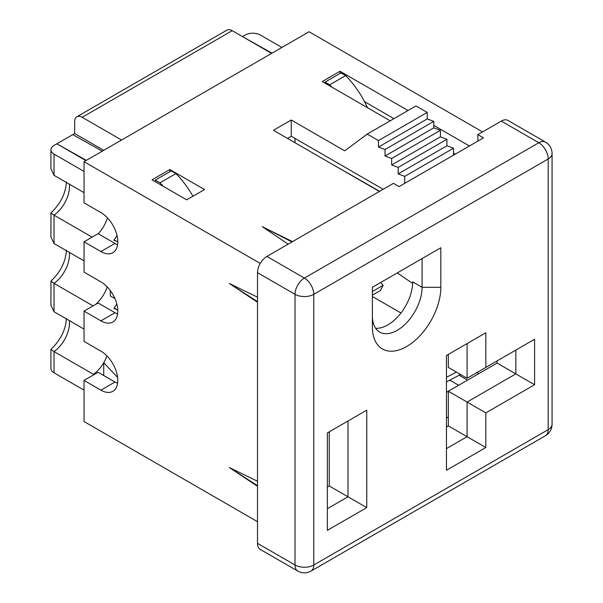 <?xml version="1.0" encoding="UTF-8"?>
<svg xmlns="http://www.w3.org/2000/svg" width="603" height="603" viewBox="0 0 603 603"><rect width="100%" height="100%" fill="white"/><g stroke="black" fill="none" stroke-linecap="round" stroke-linejoin="round"><path stroke-width="0.9" d="M257.511 521.693L84.043 421.542L84.043 380.395L98.108 372.277L114.985 382.023A23.871 13.779 -120 0 0 117.593 383.297M84.043 380.395L100.92 390.141A23.871 13.779 -120 0 0 112.851 391.324A23.871 13.779 -120 0 0 116.515 372.194A23.871 13.779 -120 0 0 100.92 351.165L84.043 341.419L84.043 311.103L98.108 302.985L114.985 312.723A23.871 13.779 -120 0 0 117.593 313.997M84.043 311.103L100.92 320.849A23.871 13.779 -120 0 0 112.851 322.032A23.871 13.779 -120 0 0 116.515 302.902A23.871 13.779 -120 0 0 100.92 281.872L84.043 272.126L84.043 241.811L98.108 233.685L114.985 243.431A23.871 13.779 -120 0 0 117.593 244.705M372.375 296.488L400.972 312.995M477.862 141.11L477.862 134.62L501.304 121.082A13.258 7.658 -60 0 1 507.937 120.427L545.444 142.082A13.258 7.658 120 0 0 538.811 142.738L501.304 121.082M482.551 131.906L309.083 31.755L84.043 161.687L84.043 202.827L100.92 212.573A23.871 13.779 -120 0 1 116.515 233.61A23.871 13.779 -120 0 1 112.851 252.732A23.871 13.779 -120 0 1 100.92 251.549L114.985 243.431M364.536 101.666L393.94 118.648M453.486 153.026L455.355 154.104M287.518 138.404L291.264 136.24L383.161 189.297M446.454 416.937L448.323 418.022M340.024 73.445L340.024 71.275L322.213 81.563L390.194 120.811M375.601 328.251A35.14 20.291 120 0 0 412.693 281.865L422.07 287.284L422.07 258.589L440.823 247.765L440.823 287.284A48.398 27.942 -60 0 1 406.603 346.559A48.398 27.942 -60 0 1 372.375 326.803L372.375 287.284L440.823 247.765M332.291 164.257L379.641 191.324M329.246 431.823L329.246 485.965L327.369 487.043M295.018 138.404L295.018 142.738M497.083 360.911L497.083 363.074L448.323 391.226L448.323 425.876L446.454 426.954M448.323 354.413L448.323 367.408L467.076 378.232L467.076 343.582L485.837 332.758L485.837 367.408L534.59 339.255L534.59 384.729L485.837 412.882L485.837 447.524L446.454 470.265L446.454 355.491L485.837 332.758M476.928 372.548L478.797 373.634M449.8 380.169L458.642 385.272M446.454 391.226L448.323 392.304M448.323 425.876L467.076 436.7L467.076 402.05L515.836 373.898L515.836 350.079L534.59 339.255M448.323 391.226L485.837 412.882M446.454 448.609L467.076 436.7L485.837 447.524M497.083 363.074L534.59 384.729M329.246 485.965L347.999 496.789L347.999 421L366.752 410.168L366.752 507.62L327.369 530.354L327.369 432.909L366.752 410.168M327.369 508.698L347.999 496.789L366.752 507.62M412.656 283.463L397.279 272.903M372.375 315.972A35.14 20.291 120 0 0 379.656 332.057A35.14 20.291 120 0 0 406.731 322.643A35.14 20.291 120 0 0 422.07 287.284L440.823 287.284M257.511 272.662L257.511 543.348L295.018 565.003L295.018 294.317L257.511 272.662A13.258 7.658 -60 0 1 266.888 256.426L304.394 278.081L538.811 142.738A13.258 7.658 -120 0 1 548.187 158.981L313.771 294.317L313.771 565.003L548.187 429.66L548.187 158.981A13.258 7.658 -0 0 0 552.069 153.561A13.258 13.258 0 0 0 545.444 142.082M266.888 256.426L393.473 183.342L399.096 186.591L483.493 137.868L477.862 134.62M297.761 571.071A13.258 13.258 0 0 0 311.027 571.071A13.258 7.658 -120 0 0 313.771 565.003A13.258 7.658 0 0 1 295.018 565.003A13.258 7.658 120 0 0 297.761 571.071L260.255 549.416A13.258 7.658 -60 0 1 257.511 543.348M257.511 486.327L229.381 467.559L257.511 481.269M257.511 297.204L229.381 283.493L257.511 302.261M84.043 161.687L260.255 263.421M84.043 241.811L100.92 251.549M288.144 244.155L262.199 226.645L292.515 241.622M291.264 136.24L291.264 119.997L273.453 130.286L379.408 191.46M291.264 119.997L344.712 150.856L367.219 134.077L415.98 105.924L427.226 112.422L427.226 118.919L433.798 121.369L385.038 149.521L378.473 147.064L378.473 140.574L367.219 134.077M469.42 145.986L433.798 125.416M408.005 110.522L340.024 71.275M204.53 189.568L169.835 169.533L152.024 179.822L186.719 199.849L204.53 189.568M459.124 375.262L467.551 380.124M467.076 378.232L485.837 367.408M404.726 183.342L404.726 176.37L398.161 173.913L398.161 167.423L391.649 164.988L391.649 158.491L385.038 156.019L385.038 149.521M378.473 147.064L427.226 118.919M378.473 140.574L427.226 112.422M453.486 155.19L453.486 148.217L446.921 145.768L446.921 139.27L440.401 136.836L440.401 130.338L433.798 127.866L433.798 121.369M404.726 176.37L453.486 148.217M398.161 173.913L446.921 145.768M398.161 167.423L446.921 139.27M391.649 164.988L440.401 136.836M391.649 158.491L440.401 130.338M385.038 156.019L433.798 127.866M169.835 171.697L169.835 169.533M262.199 226.645L291.98 241.931M229.381 283.493L257.511 301.643M229.381 467.559L257.511 485.709M460.594 374.486L446.454 381.933M456.418 372.074L446.454 377.312M380.659 282.498L383.161 285.302L380.35 290.533L372.375 295.138M372.375 291.528L383.161 285.302M76.86 116.771L226.886 30.15A10.605 6.128 60 0 1 232.193 30.678L82.166 117.291A10.605 6.128 -120 0 0 76.86 116.771A10.605 6.128 -120 0 0 74.666 121.625L74.666 133.534L54.036 145.444A10.605 6.128 0 0 0 50.931 149.778L50.931 168.848L54.036 175.337L84.043 192.659M66.398 181.985C65.757 193.329 60.617 203.633 50.969 212.904L50.931 237.062L54.036 243.552L84.043 260.873M66.398 250.2C65.757 261.544 60.617 271.847 50.969 281.111L50.931 305.269L54.036 311.759L84.043 329.087M106.912 355.898A24.535 14.163 -60 0 1 103.731 362.712A24.535 14.163 -60 0 1 93.42 374.327L54.036 351.587L54.036 372.82L84.043 390.141M92.108 237.145L54.036 215.165L54.036 243.552M107.455 217.864A24.535 14.163 -60 0 1 98.191 233.738M93.05 305.902L54.036 283.372L54.036 311.759M107.191 286.885A24.535 14.163 -60 0 1 95.545 304.462M110.296 290.563L110.296 295.945L114.954 298.636M116.809 303.965A52.378 30.24 -60 0 1 113.892 308.487A52.378 30.24 -60 0 1 117.728 310.13A52.378 30.24 -60 0 1 117.773 310.161M116.997 235.434A52.378 30.24 -60 0 1 113.892 240.273A52.378 30.24 -60 0 1 117.728 241.924A52.378 30.24 -60 0 1 117.796 241.961M271.998 53.17L242.527 36.64L245.323 35.004A10.605 6.128 0 0 1 260.323 35.004L281.887 47.456M103.731 375.526L103.731 362.712L117.615 377.433M93.42 374.983L93.42 374.327M82.166 117.291L121.55 140.032L271.576 53.411L232.193 30.678M72.79 134.62L102.276 151.157M155.303 181.714L155.303 180.093L171.244 170.89L175.933 173.596A66.3 38.283 60 0 1 192.952 196.246M325.025 83.184L325.025 82.106L329.713 84.812A66.3 38.283 60 0 1 332.019 87.224M50.931 149.778A10.605 6.128 0 0 0 54.036 154.104L84.043 171.433M86.335 160.36L56.848 143.823L85.912 160.602M54.036 372.82A10.605 6.128 180 0 1 50.931 368.486L50.931 349.416L54.036 351.587A24.535 14.163 -60 0 0 69.503 322.741A24.535 14.163 -60 0 0 69.405 320.638M74.666 133.534L103.731 150.313M325.025 82.106L340.966 72.903L345.655 75.609A66.3 38.283 60 0 1 367.468 107.696M345.655 75.609L329.713 84.812M155.303 180.093L159.991 182.799A66.3 38.283 60 0 1 163.33 186.35M159.991 182.799L175.933 173.596M66.398 318.414C65.757 329.758 60.617 340.062 50.969 349.325L50.931 349.416M50.931 281.202L54.036 283.372A24.535 14.163 -60 0 0 69.503 254.534A24.535 14.163 -60 0 0 69.405 252.423M50.931 212.995L54.036 215.165A24.535 14.163 -60 0 0 69.503 186.319A24.535 14.163 -60 0 0 69.405 184.209M100.92 390.141L114.985 382.023M100.92 320.849L114.985 312.723M552.069 424.248A13.258 7.658 0 0 1 548.187 429.66A13.258 7.658 60 0 1 545.444 435.735A13.258 13.258 0 0 0 552.069 424.248L552.069 153.561M295.018 294.317A13.258 7.658 0 0 0 313.771 294.317A13.258 7.658 60 0 0 304.394 278.081A13.258 7.658 120 0 0 295.018 294.317M54.036 154.104L54.036 175.337M311.027 571.071L545.444 435.735M114.171 308.08L117.728 310.13M114.171 239.866L117.728 241.924"/></g></svg>
